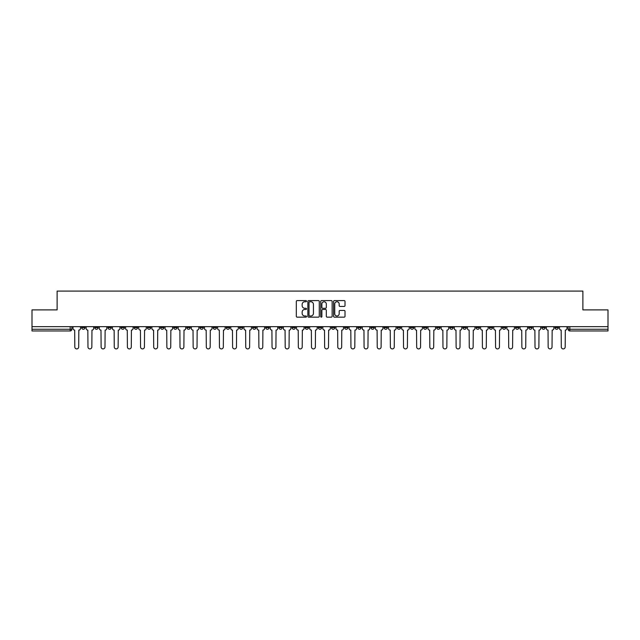 <?xml version="1.0" encoding="UTF-8"?>
<svg xmlns="http://www.w3.org/2000/svg" width="640" height="640" viewBox="0 0 640 640"><rect width="100%" height="100%" fill="white"/><g stroke="black" fill="none" stroke-linecap="round" stroke-linejoin="round"><path stroke-width="0.96" d="M306.512 301.184A0.576 0.576 0 0 0 305.936 300.6L297.144 300.6A0.824 0.824 0 0 0 296.32 301.432L296.32 316.32A0.824 0.824 0 0 0 297.144 317.144L305.936 317.144A0.576 0.576 0 0 0 306.512 316.568A0.576 0.576 0 0 0 305.936 315.992L304.8 315.992A2.648 2.648 0 0 1 302.152 313.344L302.152 312.104A2.648 2.648 0 0 1 304.8 309.456L305.936 309.456A0.576 0.576 0 0 0 306.512 308.872A0.576 0.576 0 0 0 305.936 308.296L304.8 308.296A2.648 2.648 0 0 1 302.152 305.648L302.152 304.408A2.648 2.648 0 0 1 304.8 301.76L305.936 301.76A0.576 0.576 0 0 0 306.512 301.184M515.536 326.656L515.536 327.584L518.912 327.584A1.688 1.688 0 0 1 517.224 329.272A1.688 1.688 0 0 1 515.536 327.584L515.536 326.656M436.648 326.656L436.648 327.584L440.024 327.584A1.688 1.688 0 0 1 438.336 329.272A1.688 1.688 0 0 1 436.648 327.584L436.648 326.656M423.504 326.656L423.504 327.584L426.872 327.584A1.688 1.688 0 0 1 425.184 329.272A1.688 1.688 0 0 1 423.504 327.584L423.504 326.656M344.608 326.656L344.608 327.584L347.984 327.584A1.688 1.688 0 0 1 346.296 329.272A1.688 1.688 0 0 1 344.608 327.584L344.608 326.656M331.464 326.656L331.464 327.584L334.832 327.584A1.688 1.688 0 0 1 333.152 329.272A1.688 1.688 0 0 1 331.464 327.584L331.464 326.656M318.312 326.656L318.312 327.584L321.688 327.584A1.688 1.688 0 0 1 320 329.272A1.688 1.688 0 0 1 318.312 327.584L318.312 326.656M292.016 326.656L292.016 327.584L295.392 327.584A1.688 1.688 0 0 1 293.704 329.272A1.688 1.688 0 0 1 292.016 327.584L292.016 326.656M265.72 327.584L265.72 326.656L265.72 327.584A1.688 1.688 0 0 0 267.408 329.272A1.688 1.688 0 0 1 265.72 327.584L269.096 327.584A1.688 1.688 0 0 1 267.408 329.272A1.688 1.688 0 0 0 269.096 327.584L269.096 326.656L269.096 327.584M252.576 327.584L252.576 326.656L252.576 327.584A1.688 1.688 0 0 0 254.256 329.272A1.688 1.688 0 0 1 252.576 327.584L255.944 327.584A1.688 1.688 0 0 1 254.256 329.272M239.424 327.584L239.424 326.656L239.424 327.584A1.688 1.688 0 0 0 241.112 329.272A1.688 1.688 0 0 1 239.424 327.584L242.792 327.584A1.688 1.688 0 0 1 241.112 329.272A1.688 1.688 0 0 0 242.792 327.584L242.792 326.656L242.792 327.584M226.272 326.656L226.272 327.584L229.648 327.584A1.688 1.688 0 0 1 227.96 329.272A1.688 1.688 0 0 1 226.272 327.584L226.272 326.656M213.128 326.656L213.128 327.584L216.496 327.584A1.688 1.688 0 0 1 214.816 329.272A1.688 1.688 0 0 1 213.128 327.584L213.128 326.656M199.976 326.656L199.976 327.584L203.352 327.584A1.688 1.688 0 0 1 201.664 329.272A1.688 1.688 0 0 1 199.976 327.584L199.976 326.656M186.832 327.584L186.832 326.656L186.832 327.584A1.688 1.688 0 0 0 188.52 329.272A1.688 1.688 0 0 1 186.832 327.584L190.2 327.584A1.688 1.688 0 0 1 188.52 329.272M160.536 327.584L160.536 326.656L160.536 327.584A1.688 1.688 0 0 0 162.216 329.272A1.688 1.688 0 0 1 160.536 327.584L163.904 327.584A1.688 1.688 0 0 1 162.216 329.272A1.688 1.688 0 0 0 163.904 327.584L163.904 326.656L163.904 327.584M147.384 327.584L147.384 326.656L147.384 327.584A1.688 1.688 0 0 0 149.072 329.272A1.688 1.688 0 0 1 147.384 327.584L150.76 327.584A1.688 1.688 0 0 1 149.072 329.272A1.688 1.688 0 0 0 150.76 327.584L150.76 326.656L150.76 327.584M134.24 327.584L134.24 326.656L134.24 327.584A1.688 1.688 0 0 0 135.92 329.272A1.688 1.688 0 0 1 134.24 327.584L137.608 327.584A1.688 1.688 0 0 1 135.92 329.272A1.688 1.688 0 0 0 137.608 327.584L137.608 326.656L137.608 327.584M121.088 327.584L121.088 326.656L121.088 327.584A1.688 1.688 0 0 0 122.776 329.272A1.688 1.688 0 0 1 121.088 327.584L124.464 327.584A1.688 1.688 0 0 1 122.776 329.272M107.944 327.584L107.944 326.656L107.944 327.584A1.688 1.688 0 0 0 109.624 329.272A1.688 1.688 0 0 1 107.944 327.584L111.312 327.584A1.688 1.688 0 0 1 109.624 329.272A1.688 1.688 0 0 0 111.312 327.584L111.312 326.656L111.312 327.584M94.792 327.584L94.792 326.656L94.792 327.584A1.688 1.688 0 0 0 96.48 329.272A1.688 1.688 0 0 1 94.792 327.584L98.16 327.584A1.688 1.688 0 0 1 96.48 329.272A1.688 1.688 0 0 0 98.16 327.584L98.16 326.656L98.16 327.584M344.176 306.432A0.824 0.824 0 0 0 345.008 305.608L345.008 301.432A0.824 0.824 0 0 0 344.176 300.6L334.416 300.6A0.824 0.824 0 0 0 333.592 301.432L333.592 316.32A0.824 0.824 0 0 0 334.416 317.144L344.176 317.144A0.824 0.824 0 0 0 345.008 316.32L345.008 311.272A0.824 0.824 0 0 0 344.176 310.448L340 310.448A0.824 0.824 0 0 0 339.176 311.272L339.176 313.776A2.216 2.216 0 0 1 336.96 315.992A2.216 2.216 0 0 1 334.744 313.776L334.744 303.976A2.216 2.216 0 0 1 336.96 301.76A2.216 2.216 0 0 1 339.176 303.976L339.176 305.608A0.824 0.824 0 0 0 340 306.432L344.176 306.432M32 326.656L32 309.888L57.12 309.888L57.12 291.088L582.88 291.088L582.88 309.888L608 309.888L608 326.656L32 326.656L32 329.272L71.864 329.272L71.864 326.656M319.28 301.432A0.824 0.824 0 0 0 318.448 300.6L308.688 300.6A0.824 0.824 0 0 0 307.856 301.432L307.856 316.32A0.824 0.824 0 0 0 308.688 317.144L318.448 317.144A0.824 0.824 0 0 0 319.28 316.32L319.28 301.432M321.552 300.6L331.312 300.6A0.824 0.824 0 0 1 332.144 301.432L332.144 316.32A0.824 0.824 0 0 1 331.312 317.144L327.136 317.144A0.824 0.824 0 0 1 326.312 316.32L326.312 310.28A0.824 0.824 0 0 0 325.48 309.456L322.712 309.456A0.824 0.824 0 0 0 321.88 310.28L321.88 316.568A0.576 0.576 0 0 1 321.304 317.144A0.576 0.576 0 0 1 320.72 316.568L320.72 301.432A0.824 0.824 0 0 1 321.552 300.6M568.136 326.656L568.136 329.272L608 329.272L608 330.96L569.816 330.96A1.688 1.688 0 0 1 568.136 329.272M608 326.656L608 329.272M71.864 329.272A1.688 1.688 0 0 1 70.184 330.96L32 330.96L32 329.272M558.36 326.656L558.36 327.584A1.688 1.688 0 0 1 556.672 329.272A1.688 1.688 0 0 1 554.984 327.584L558.36 327.584A1.688 1.688 0 0 1 556.672 329.272M554.984 326.656L554.984 327.584M545.208 326.656L545.208 327.584A1.688 1.688 0 0 1 543.52 329.272A1.688 1.688 0 0 1 541.84 327.584A1.688 1.688 0 0 0 543.52 329.272M541.84 326.656L541.84 327.584L545.208 327.584M532.056 326.656L532.056 327.584A1.688 1.688 0 0 1 530.376 329.272A1.688 1.688 0 0 1 528.688 327.584L532.056 327.584M528.688 326.656L528.688 327.584M518.912 326.656L518.912 327.584A1.688 1.688 0 0 1 517.224 329.272M505.76 326.656L505.76 327.584A1.688 1.688 0 0 1 504.08 329.272A1.688 1.688 0 0 1 502.392 327.584L505.76 327.584M502.392 326.656L502.392 327.584M492.616 326.656L492.616 327.584A1.688 1.688 0 0 1 490.928 329.272A1.688 1.688 0 0 1 489.24 327.584L492.616 327.584M489.24 326.656L489.24 327.584M479.464 326.656L479.464 327.584A1.688 1.688 0 0 1 477.784 329.272A1.688 1.688 0 0 1 476.096 327.584A1.688 1.688 0 0 0 477.784 329.272M476.096 326.656L476.096 327.584L479.464 327.584M466.32 326.656L466.32 327.584A1.688 1.688 0 0 1 464.632 329.272A1.688 1.688 0 0 1 462.944 327.584L466.32 327.584M462.944 326.656L462.944 327.584M453.168 326.656L453.168 327.584A1.688 1.688 0 0 1 451.48 329.272A1.688 1.688 0 0 1 449.8 327.584L453.168 327.584M449.8 326.656L449.8 327.584M440.024 326.656L440.024 327.584M426.872 326.656L426.872 327.584L426.872 326.656M413.728 326.656L413.728 327.584A1.688 1.688 0 0 1 412.04 329.272A1.688 1.688 0 0 1 410.352 327.584L413.728 327.584M410.352 326.656L410.352 327.584M400.576 326.656L400.576 327.584A1.688 1.688 0 0 1 398.888 329.272A1.688 1.688 0 0 1 397.208 327.584L400.576 327.584M397.208 326.656L397.208 327.584M387.424 326.656L387.424 327.584A1.688 1.688 0 0 1 385.744 329.272A1.688 1.688 0 0 1 384.056 327.584L387.424 327.584M384.056 326.656L384.056 327.584M374.28 326.656L374.28 327.584A1.688 1.688 0 0 1 372.592 329.272A1.688 1.688 0 0 1 370.904 327.584L374.28 327.584M370.904 326.656L370.904 327.584M361.128 326.656L361.128 327.584A1.688 1.688 0 0 1 359.448 329.272A1.688 1.688 0 0 1 357.76 327.584L361.128 327.584M357.76 326.656L357.76 327.584M347.984 326.656L347.984 327.584A1.688 1.688 0 0 1 346.296 329.272M334.832 326.656L334.832 327.584M321.688 327.584L321.688 326.656L321.688 327.584A1.688 1.688 0 0 1 320 329.272M308.536 326.656L308.536 327.584A1.688 1.688 0 0 1 306.848 329.272A1.688 1.688 0 0 1 305.168 327.584A1.688 1.688 0 0 0 306.848 329.272A1.688 1.688 0 0 0 308.536 327.584L305.168 327.584L305.168 326.656M295.392 327.584L295.392 326.656L295.392 327.584A1.688 1.688 0 0 1 293.704 329.272M282.24 326.656L282.24 327.584A1.688 1.688 0 0 1 280.552 329.272A1.688 1.688 0 0 1 278.872 327.584A1.688 1.688 0 0 0 280.552 329.272M278.872 326.656L278.872 327.584L282.24 327.584M255.944 326.656L255.944 327.584L255.944 326.656M229.648 327.584L229.648 326.656L229.648 327.584A1.688 1.688 0 0 1 227.96 329.272M216.496 327.584L216.496 326.656L216.496 327.584A1.688 1.688 0 0 1 214.816 329.272M203.352 327.584L203.352 326.656L203.352 327.584A1.688 1.688 0 0 1 201.664 329.272M190.2 326.656L190.2 327.584L190.2 326.656M177.056 327.584L177.056 326.656L177.056 327.584A1.688 1.688 0 0 1 175.368 329.272A1.688 1.688 0 0 1 173.68 327.584L177.056 327.584A1.688 1.688 0 0 1 175.368 329.272M173.68 326.656L173.68 327.584M124.464 326.656L124.464 327.584L124.464 326.656M85.016 326.656L85.016 327.584A1.688 1.688 0 0 1 83.328 329.272A1.688 1.688 0 0 1 81.64 327.584A1.688 1.688 0 0 0 83.328 329.272A1.688 1.688 0 0 0 85.016 327.584L85.016 326.656M81.64 326.656L81.64 327.584L85.016 327.584M309.6 301.76A0.576 0.576 0 0 0 309.016 302.336L309.016 315.408A0.576 0.576 0 0 0 309.6 315.992L310.8 315.992A2.648 2.648 0 0 0 313.44 313.344L313.44 304.408A2.648 2.648 0 0 0 310.8 301.76L309.6 301.76M326.312 304.016A2.216 2.216 0 0 0 324.096 301.8A2.216 2.216 0 0 0 321.88 304.016L321.88 307.472A0.824 0.824 0 0 0 322.712 308.296L325.48 308.296A0.824 0.824 0 0 0 326.312 307.472L326.312 304.016M73.008 328.432L73.008 326.656L73.008 328.432A1.688 1.688 0 0 0 74.688 330.112L74.816 346.968A1.936 1.936 0 0 0 76.752 348.912A1.936 1.936 0 0 0 78.696 346.968L78.824 330.112A1.688 1.688 0 0 0 80.504 328.432L80.504 326.656L80.504 328.432M74.688 330.112L74.816 346.968M78.696 346.968L78.824 330.112M86.152 328.432L86.152 326.656L86.152 328.432A1.688 1.688 0 0 0 87.84 330.112L87.968 346.968A1.936 1.936 0 0 0 89.904 348.912A1.936 1.936 0 0 0 91.84 346.968L91.968 330.112A1.688 1.688 0 0 0 93.656 328.432L93.656 326.656L93.656 328.432M99.304 328.432L99.304 326.656L99.304 328.432A1.688 1.688 0 0 0 100.984 330.112L101.112 346.968A1.936 1.936 0 0 0 103.048 348.912A1.936 1.936 0 0 0 104.992 346.968L105.12 330.112A1.688 1.688 0 0 0 106.8 328.432L106.8 326.656L106.8 328.432M87.84 330.112L87.968 346.968M91.84 346.968L91.968 330.112M100.984 330.112L101.112 346.968M104.992 346.968L105.12 330.112M112.448 328.432L112.448 326.656L112.448 328.432A1.688 1.688 0 0 0 114.136 330.112L114.264 346.968A1.936 1.936 0 0 0 116.2 348.912A1.936 1.936 0 0 0 118.136 346.968L118.264 330.112A1.688 1.688 0 0 0 119.952 328.432L119.952 326.656L119.952 328.432M125.6 328.432L125.6 326.656L125.6 328.432A1.688 1.688 0 0 0 127.28 330.112L127.408 346.968A1.936 1.936 0 0 0 129.352 348.912A1.936 1.936 0 0 0 131.288 346.968L131.416 330.112A1.688 1.688 0 0 0 133.096 328.432L133.096 326.656L133.096 328.432M138.744 328.432L138.744 326.656L138.744 328.432A1.688 1.688 0 0 0 140.432 330.112L140.56 346.968A1.936 1.936 0 0 0 142.496 348.912A1.936 1.936 0 0 0 144.432 346.968L144.56 330.112A1.688 1.688 0 0 0 146.248 328.432L146.248 326.656L146.248 328.432M114.136 330.112L114.264 346.968M118.136 346.968L118.264 330.112M127.28 330.112L127.408 346.968M131.288 346.968L131.416 330.112M140.432 330.112L140.56 346.968M144.432 346.968L144.56 330.112M151.896 328.432L151.896 326.656L151.896 328.432A1.688 1.688 0 0 0 153.584 330.112L153.704 346.968A1.936 1.936 0 0 0 155.648 348.912A1.936 1.936 0 0 0 157.584 346.968L157.712 330.112A1.688 1.688 0 0 0 159.392 328.432L159.392 326.656L159.392 328.432M153.584 330.112L153.704 346.968M157.584 346.968L157.712 330.112M165.04 328.432L165.04 326.656L165.04 328.432A1.688 1.688 0 0 0 166.728 330.112L166.856 346.968A1.936 1.936 0 0 0 168.792 348.912A1.936 1.936 0 0 0 170.736 346.968L170.856 330.112A1.688 1.688 0 0 0 172.544 328.432L172.544 326.656L172.544 328.432M166.728 330.112L166.856 346.968M170.736 346.968L170.856 330.112M178.192 328.432L178.192 326.656L178.192 328.432A1.688 1.688 0 0 0 179.88 330.112L180 346.968A1.936 1.936 0 0 0 181.944 348.912A1.936 1.936 0 0 0 183.88 346.968L184.008 330.112A1.688 1.688 0 0 0 185.696 328.432L185.696 326.656L185.696 328.432M179.88 330.112L180 346.968M183.88 346.968L184.008 330.112M191.336 328.432L191.336 326.656L191.336 328.432A1.688 1.688 0 0 0 193.024 330.112L193.152 346.968A1.936 1.936 0 0 0 195.088 348.912A1.936 1.936 0 0 0 197.032 346.968L197.152 330.112A1.688 1.688 0 0 0 198.84 328.432L198.84 326.656L198.84 328.432M193.024 330.112L193.152 346.968M197.032 346.968L197.152 330.112M204.488 328.432L204.488 326.656L204.488 328.432A1.688 1.688 0 0 0 206.176 330.112L206.304 346.968A1.936 1.936 0 0 0 208.24 348.912A1.936 1.936 0 0 0 210.176 346.968L210.304 330.112A1.688 1.688 0 0 0 211.992 328.432L211.992 326.656L211.992 328.432M217.64 328.432L217.64 326.656L217.64 328.432A1.688 1.688 0 0 0 219.32 330.112L219.448 346.968A1.936 1.936 0 0 0 221.384 348.912A1.936 1.936 0 0 0 223.328 346.968L223.456 330.112A1.688 1.688 0 0 0 225.136 328.432L225.136 326.656L225.136 328.432M230.784 328.432L230.784 326.656L230.784 328.432A1.688 1.688 0 0 0 232.472 330.112L232.6 346.968A1.936 1.936 0 0 0 234.536 348.912A1.936 1.936 0 0 0 236.472 346.968L236.6 330.112A1.688 1.688 0 0 0 238.288 328.432L238.288 326.656L238.288 328.432M243.936 328.432L243.936 326.656L243.936 328.432A1.688 1.688 0 0 0 245.616 330.112L245.744 346.968A1.936 1.936 0 0 0 247.68 348.912A1.936 1.936 0 0 0 249.624 346.968L249.752 330.112A1.688 1.688 0 0 0 251.432 328.432L251.432 326.656L251.432 328.432M257.08 328.432L257.08 326.656L257.08 328.432A1.688 1.688 0 0 0 258.768 330.112L258.896 346.968A1.936 1.936 0 0 0 260.832 348.912A1.936 1.936 0 0 0 262.768 346.968L262.896 330.112A1.688 1.688 0 0 0 264.584 328.432L264.584 326.656L264.584 328.432M270.232 328.432L270.232 326.656L270.232 328.432A1.688 1.688 0 0 0 271.912 330.112L272.04 346.968A1.936 1.936 0 0 0 273.984 348.912A1.936 1.936 0 0 0 275.92 346.968L276.048 330.112A1.688 1.688 0 0 0 277.728 328.432L277.728 326.656L277.728 328.432M206.176 330.112L206.304 346.968M210.176 346.968L210.304 330.112M219.32 330.112L219.448 346.968M223.328 346.968L223.456 330.112M232.472 330.112L232.6 346.968M236.472 346.968L236.6 330.112M245.616 330.112L245.744 346.968M249.624 346.968L249.752 330.112M258.768 330.112L258.896 346.968M262.768 346.968L262.896 330.112M271.912 330.112L272.04 346.968M275.92 346.968L276.048 330.112M283.376 328.432L283.376 326.656L283.376 328.432A1.688 1.688 0 0 0 285.064 330.112L285.192 346.968A1.936 1.936 0 0 0 287.128 348.912A1.936 1.936 0 0 0 289.064 346.968L289.192 330.112A1.688 1.688 0 0 0 290.88 328.432L290.88 326.656L290.88 328.432M285.064 330.112L285.192 346.968M289.064 346.968L289.192 330.112M296.528 328.432L296.528 326.656L296.528 328.432A1.688 1.688 0 0 0 298.216 330.112L298.336 346.968A1.936 1.936 0 0 0 300.28 348.912A1.936 1.936 0 0 0 302.216 346.968L302.344 330.112A1.688 1.688 0 0 0 304.032 328.432L304.032 326.656L304.032 328.432M298.216 330.112L298.336 346.968M302.216 346.968L302.344 330.112M309.672 328.432L309.672 326.656L309.672 328.432A1.688 1.688 0 0 0 311.36 330.112L311.488 346.968A1.936 1.936 0 0 0 313.424 348.912A1.936 1.936 0 0 0 315.368 346.968L315.488 330.112A1.688 1.688 0 0 0 317.176 328.432L317.176 326.656L317.176 328.432M311.36 330.112L311.488 346.968M315.368 346.968L315.488 330.112M322.824 328.432L322.824 326.656L322.824 328.432A1.688 1.688 0 0 0 324.512 330.112L324.632 346.968A1.936 1.936 0 0 0 326.576 348.912A1.936 1.936 0 0 0 328.512 346.968L328.64 330.112A1.688 1.688 0 0 0 330.328 328.432L330.328 326.656L330.328 328.432M324.512 330.112L324.632 346.968M328.512 346.968L328.64 330.112M335.968 328.432L335.968 326.656L335.968 328.432A1.688 1.688 0 0 0 337.656 330.112L337.784 346.968A1.936 1.936 0 0 0 339.72 348.912A1.936 1.936 0 0 0 341.664 346.968L341.784 330.112A1.688 1.688 0 0 0 343.472 328.432L343.472 326.656L343.472 328.432M337.656 330.112L337.784 346.968M341.664 346.968L341.784 330.112M349.12 328.432L349.12 326.656L349.12 328.432A1.688 1.688 0 0 0 350.808 330.112L350.936 346.968A1.936 1.936 0 0 0 352.872 348.912A1.936 1.936 0 0 0 354.808 346.968L354.936 330.112A1.688 1.688 0 0 0 356.624 328.432L356.624 326.656L356.624 328.432M350.808 330.112L350.936 346.968M354.808 346.968L354.936 330.112M362.272 328.432L362.272 326.656L362.272 328.432A1.688 1.688 0 0 0 363.952 330.112L364.08 346.968A1.936 1.936 0 0 0 366.016 348.912A1.936 1.936 0 0 0 367.96 346.968L368.088 330.112A1.688 1.688 0 0 0 369.768 328.432L369.768 326.656L369.768 328.432M363.952 330.112L364.08 346.968M367.96 346.968L368.088 330.112M375.416 328.432L375.416 326.656L375.416 328.432A1.688 1.688 0 0 0 377.104 330.112L377.232 346.968A1.936 1.936 0 0 0 379.168 348.912A1.936 1.936 0 0 0 381.104 346.968L381.232 330.112A1.688 1.688 0 0 0 382.92 328.432L382.92 326.656L382.92 328.432M377.104 330.112L377.232 346.968M381.104 346.968L381.232 330.112M388.568 328.432L388.568 326.656L388.568 328.432A1.688 1.688 0 0 0 390.248 330.112L390.376 346.968A1.936 1.936 0 0 0 392.32 348.912A1.936 1.936 0 0 0 394.256 346.968L394.384 330.112A1.688 1.688 0 0 0 396.064 328.432L396.064 326.656L396.064 328.432M390.248 330.112L390.376 346.968M394.256 346.968L394.384 330.112M401.712 328.432L401.712 326.656L401.712 328.432A1.688 1.688 0 0 0 403.4 330.112L403.528 346.968A1.936 1.936 0 0 0 405.464 348.912A1.936 1.936 0 0 0 407.4 346.968L407.528 330.112A1.688 1.688 0 0 0 409.216 328.432L409.216 326.656L409.216 328.432M403.4 330.112L403.528 346.968M407.4 346.968L407.528 330.112M414.864 328.432L414.864 326.656L414.864 328.432A1.688 1.688 0 0 0 416.544 330.112L416.672 346.968A1.936 1.936 0 0 0 418.616 348.912A1.936 1.936 0 0 0 420.552 346.968L420.68 330.112A1.688 1.688 0 0 0 422.36 328.432L422.36 326.656L422.36 328.432M416.544 330.112L416.672 346.968M420.552 346.968L420.68 330.112M428.008 328.432L428.008 326.656L428.008 328.432A1.688 1.688 0 0 0 429.696 330.112L429.824 346.968A1.936 1.936 0 0 0 431.76 348.912A1.936 1.936 0 0 0 433.696 346.968L433.824 330.112A1.688 1.688 0 0 0 435.512 328.432L435.512 326.656L435.512 328.432M429.696 330.112L429.824 346.968M433.696 346.968L433.824 330.112M441.16 328.432L441.16 326.656L441.16 328.432A1.688 1.688 0 0 0 442.848 330.112L442.968 346.968A1.936 1.936 0 0 0 444.912 348.912A1.936 1.936 0 0 0 446.848 346.968L446.976 330.112A1.688 1.688 0 0 0 448.664 328.432L448.664 326.656L448.664 328.432M442.848 330.112L442.968 346.968M446.848 346.968L446.976 330.112M454.304 328.432L454.304 326.656L454.304 328.432A1.688 1.688 0 0 0 455.992 330.112L456.12 346.968A1.936 1.936 0 0 0 458.056 348.912A1.936 1.936 0 0 0 460 346.968L460.12 330.112A1.688 1.688 0 0 0 461.808 328.432L461.808 326.656L461.808 328.432M455.992 330.112L456.12 346.968M460 346.968L460.12 330.112M467.456 328.432L467.456 326.656L467.456 328.432A1.688 1.688 0 0 0 469.144 330.112L469.264 346.968A1.936 1.936 0 0 0 471.208 348.912A1.936 1.936 0 0 0 473.144 346.968L473.272 330.112A1.688 1.688 0 0 0 474.96 328.432L474.96 326.656L474.96 328.432M469.144 330.112L469.264 346.968M473.144 346.968L473.272 330.112M480.608 328.432L480.608 326.656L480.608 328.432A1.688 1.688 0 0 0 482.288 330.112L482.416 346.968A1.936 1.936 0 0 0 484.352 348.912A1.936 1.936 0 0 0 486.296 346.968L486.416 330.112A1.688 1.688 0 0 0 488.104 328.432L488.104 326.656L488.104 328.432M482.288 330.112L482.416 346.968M486.296 346.968L486.416 330.112M493.752 328.432L493.752 326.656L493.752 328.432A1.688 1.688 0 0 0 495.44 330.112L495.568 346.968A1.936 1.936 0 0 0 497.504 348.912A1.936 1.936 0 0 0 499.44 346.968L499.568 330.112A1.688 1.688 0 0 0 501.256 328.432L501.256 326.656L501.256 328.432M495.44 330.112L495.568 346.968M499.44 346.968L499.568 330.112M506.904 328.432L506.904 326.656L506.904 328.432A1.688 1.688 0 0 0 508.584 330.112L508.712 346.968A1.936 1.936 0 0 0 510.648 348.912A1.936 1.936 0 0 0 512.592 346.968L512.72 330.112A1.688 1.688 0 0 0 514.4 328.432L514.4 326.656L514.4 328.432M508.584 330.112L508.712 346.968M512.592 346.968L512.72 330.112M520.048 328.432L520.048 326.656L520.048 328.432A1.688 1.688 0 0 0 521.736 330.112L521.864 346.968A1.936 1.936 0 0 0 523.8 348.912A1.936 1.936 0 0 0 525.736 346.968L525.864 330.112A1.688 1.688 0 0 0 527.552 328.432L527.552 326.656L527.552 328.432M521.736 330.112L521.864 346.968M525.736 346.968L525.864 330.112M533.2 328.432L533.2 326.656L533.2 328.432A1.688 1.688 0 0 0 534.88 330.112L535.008 346.968A1.936 1.936 0 0 0 536.952 348.912A1.936 1.936 0 0 0 538.888 346.968L539.016 330.112A1.688 1.688 0 0 0 540.696 328.432L540.696 326.656L540.696 328.432M534.88 330.112L535.008 346.968M538.888 346.968L539.016 330.112M546.344 328.432L546.344 326.656L546.344 328.432A1.688 1.688 0 0 0 548.032 330.112L548.16 346.968A1.936 1.936 0 0 0 550.096 348.912A1.936 1.936 0 0 0 552.032 346.968L552.16 330.112A1.688 1.688 0 0 0 553.848 328.432L553.848 326.656L553.848 328.432M548.032 330.112L548.16 346.968M552.032 346.968L552.16 330.112M559.496 328.432L559.496 326.656L559.496 328.432A1.688 1.688 0 0 0 561.176 330.112L561.304 346.968A1.936 1.936 0 0 0 563.248 348.912A1.936 1.936 0 0 0 565.184 346.968L565.312 330.112A1.688 1.688 0 0 0 566.992 328.432L566.992 326.656L566.992 328.432M561.176 330.112L561.304 346.968M565.184 346.968L565.312 330.112M70.184 326.656L70.184 330.96M569.816 326.656L569.816 330.96"/></g></svg>
